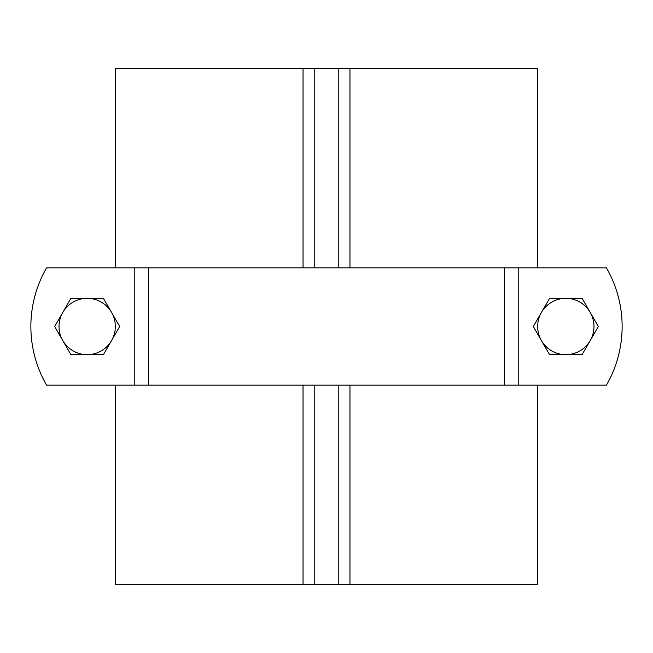 <?xml version="1.0" encoding="UTF-8"?>
<svg xmlns="http://www.w3.org/2000/svg" width="653" height="653" viewBox="0 0 653 653"><rect width="100%" height="100%" fill="white"/><g stroke="black" fill="none" stroke-linecap="round" stroke-linejoin="round"><path stroke-width="0.98" d="M314.77 267.844L314.77 68.41L115.336 68.41L115.336 267.844M314.77 385.156L314.77 584.59L303.041 584.59L303.041 385.156M303.041 267.844L303.041 68.41M314.77 584.59L537.664 584.59L537.664 385.156M338.23 267.844L338.23 68.41L349.959 68.41L349.959 267.844M349.959 385.156L349.959 584.59M338.23 584.59L338.23 385.156M338.23 68.41L314.77 68.41M115.336 385.156L115.336 584.59L303.041 584.59M349.959 68.41L537.664 68.41L537.664 267.844M590.206 340.58L582.076 354.652L565.825 354.652A28.152 28.152 0 0 0 590.206 312.42L598.336 326.5L590.206 340.58M549.565 354.652L541.435 340.58A28.152 28.152 0 0 0 565.825 354.652L549.565 354.652M533.313 326.5L541.435 312.42A28.152 28.152 0 0 0 541.435 340.58L533.313 326.5M565.825 298.348L582.076 298.348L590.206 312.42A28.152 28.152 0 0 0 541.435 312.42L549.565 298.348L565.825 298.348M111.565 340.58L103.435 354.652L87.175 354.652A28.152 28.152 0 0 0 111.565 312.42L119.687 326.5L111.565 340.58M70.924 354.652L62.794 340.58A28.152 28.152 0 0 0 87.175 354.652L70.924 354.652M54.664 326.5L62.794 312.42A28.152 28.152 0 0 0 62.794 340.58L54.664 326.5M87.175 298.348L103.435 298.348L111.565 312.42A28.152 28.152 0 0 0 62.794 312.42L70.924 298.348L87.175 298.348M606.417 385.156A117.311 117.311 0 0 0 606.417 267.844L46.583 267.844A117.311 117.311 0 0 0 46.583 385.156L606.417 385.156M518.204 385.156L518.204 267.844M148.492 385.156L148.492 267.844M134.796 267.844L134.796 385.156M504.508 267.844L504.508 385.156"/></g></svg>
